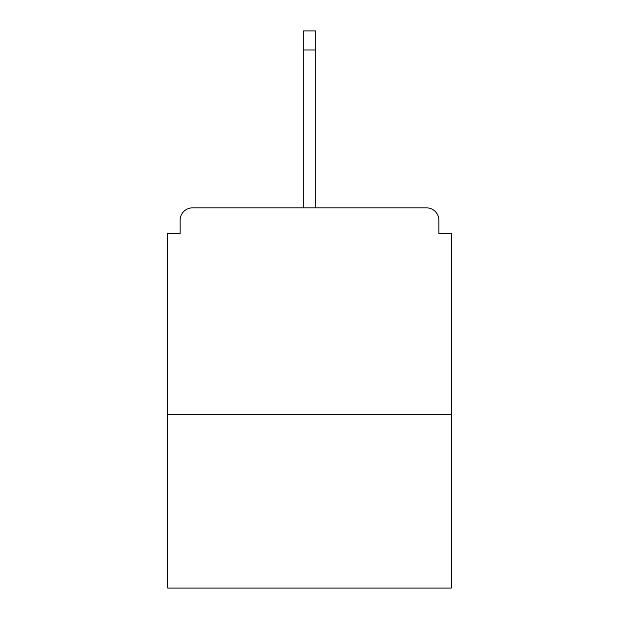<?xml version="1.0" encoding="UTF-8"?>
<svg xmlns="http://www.w3.org/2000/svg" width="619" height="619" viewBox="0 0 619 619"><rect width="100%" height="100%" fill="white"/><g stroke="black" fill="none" stroke-linecap="round" stroke-linejoin="round"><path stroke-width="0.93" d="M438.856 233.456L438.856 220.232L438.856 233.456L451.251 233.456L451.251 588.05L167.749 588.05L167.749 233.456L180.144 233.456L180.144 220.232L180.144 233.456M451.251 414.475L167.749 414.475M438.856 220.232A12.395 12.395 0 0 0 426.46 207.837L192.54 207.837A12.395 12.395 0 0 0 180.144 220.232M426.46 207.837L373.969 207.837M245.031 207.837L192.54 207.837M315.698 49.961L303.302 49.961L303.302 30.95L315.698 30.95L315.698 207.837M303.302 49.961L303.302 207.837"/></g></svg>
